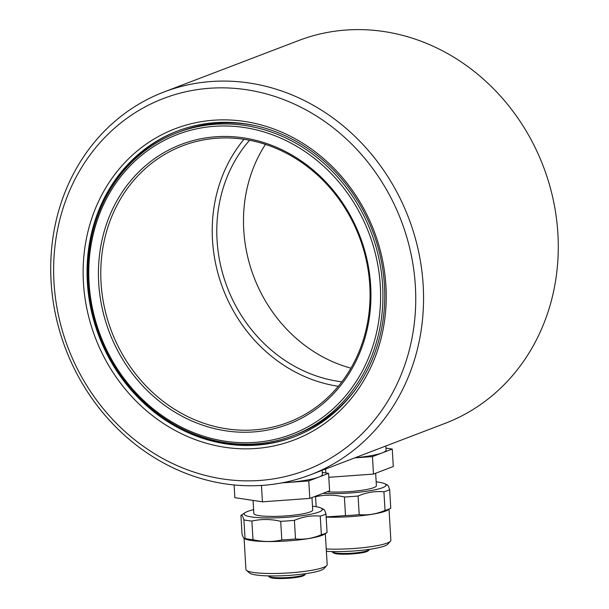 <?xml version="1.0" encoding="UTF-8"?>
<svg xmlns="http://www.w3.org/2000/svg" width="609" height="609" viewBox="0 0 609 609"><rect width="100%" height="100%" fill="white"/><g stroke="black" fill="none" stroke-linecap="round" stroke-linejoin="round"><path stroke-width="0.91" d="M282.058 482.846A41.283 6.098 -3.4 0 0 318.667 477.151A41.283 6.098 -3.4 0 0 322.405 474.342L322.161 470.323M326.241 548.96A40.696 6.006 -3.4 0 0 387.179 543.068A40.696 6.006 -3.4 0 0 390.46 541.218L387.72 544.24A37.743 5.572 176.6 0 1 384.682 545.953A37.743 5.572 176.6 0 1 326.386 551.32M390.46 541.218A40.696 6.006 -3.4 0 0 390.864 540.297L389.022 509.337M375.654 473.246L376.392 485.647A29.491 4.354 176.6 0 1 373.728 487.657A29.491 4.354 176.6 0 1 327.155 491.775M376.164 481.856A39.121 5.778 176.6 0 1 384.591 483.668A39.121 5.778 176.6 0 1 382.475 487.74A39.121 5.778 176.6 0 1 323.006 493.359M386.662 485.099C387.522 484.368 388.519 485.868 389.653 489.598A44.229 6.532 176.6 0 1 387.278 490.702A44.229 6.532 176.6 0 1 383.929 491.79C375.228 490.961 366.618 492.369 358.092 496.008L359.196 514.643C367.897 515.465 376.514 514.057 385.04 510.418L383.929 491.79M389.653 489.598L390.757 508.233L388.131 509.9A41.168 6.082 176.6 0 1 385.71 511.05A41.168 6.082 176.6 0 1 326.15 517.102M390.757 508.233A44.229 6.532 176.6 0 1 388.39 509.33A44.229 6.532 176.6 0 1 385.04 510.418M359.196 514.643A44.229 6.532 176.6 0 1 345.501 515.633L344.397 496.997C334.676 494.683 325.061 494.592 315.569 496.716L316.162 506.696M326.142 516.912L345.501 515.633M315.569 496.716A44.229 6.532 176.6 0 1 314.495 496.617M358.092 496.008A44.229 6.532 176.6 0 1 344.397 496.997M385.977 448.102L392.257 449.046L393.292 466.509L373.492 474.076L328.799 477.304M392.257 449.046L372.457 456.605L354.712 457.884M373.492 474.076L372.457 456.605M325.853 472.965L325.617 469.006M326.774 565.548L324.034 568.57A37.743 5.572 176.6 0 1 320.989 570.283A37.743 5.572 176.6 0 1 281.647 575.779A37.743 5.572 176.6 0 1 249.523 572.993L246.439 570.321A40.696 6.006 -3.4 0 0 281.076 573.328A40.696 6.006 -3.4 0 0 323.493 567.398A40.696 6.006 -3.4 0 0 326.774 565.548A40.696 6.006 -3.4 0 0 327.178 564.627L325.335 533.667M311.968 497.576L312.706 509.977A29.491 4.354 176.6 0 1 310.034 511.986A29.491 4.354 176.6 0 1 277.125 516.348A29.491 4.354 176.6 0 1 253.831 513.478L253.055 500.415M312.478 506.186A39.121 5.778 176.6 0 1 320.905 507.997A39.121 5.778 176.6 0 1 318.781 512.07A39.121 5.778 176.6 0 1 270.206 517.939A39.121 5.778 176.6 0 1 245.45 512.474A39.121 5.778 176.6 0 1 247.749 511.385A39.121 5.778 176.6 0 1 253.61 509.687M322.976 509.429C323.836 508.698 324.833 510.197 325.967 513.927A44.229 6.532 176.6 0 1 323.592 515.031A44.229 6.532 176.6 0 1 320.243 516.112C311.542 515.29 302.924 516.698 294.398 520.337L295.51 538.973C304.211 539.795 312.82 538.386 321.346 534.748L320.243 516.112M240.92 515.343L242.024 533.979C243.151 537.694 244.148 539.201 245.016 538.485L243.912 519.85C242.785 516.135 241.788 514.628 240.92 515.343L245.45 512.474M325.967 513.927L327.071 532.563L324.437 534.23A41.168 6.082 176.6 0 1 322.024 535.38A41.168 6.082 176.6 0 1 281.396 541.279A41.168 6.082 176.6 0 1 245.046 538.942L244.285 538.584L245.016 538.485A44.229 6.532 176.6 0 0 252.986 539.681C262.745 541.995 272.352 542.094 281.815 539.962L280.711 521.327C270.982 519.013 261.375 518.921 251.882 521.045L252.986 539.681M327.071 532.563A44.229 6.532 176.6 0 1 324.696 533.659A44.229 6.532 176.6 0 1 321.346 534.748M295.51 538.973A44.229 6.532 176.6 0 1 281.815 539.962M251.882 521.045A44.229 6.532 176.6 0 1 243.912 519.85M294.398 520.337A44.229 6.532 176.6 0 1 280.711 521.327M322.29 472.432L328.563 473.376L329.606 490.839L309.806 498.406L262.433 501.824L234.853 497.675L234.1 484.947M328.563 473.376L308.771 480.935L281.921 482.876M309.806 498.406L308.771 480.935M262.433 501.824L261.459 485.426M244.087 538.455L245.929 569.453A40.696 6.006 -3.4 0 0 246.439 570.321M385.923 285.827A166.607 149.228 69.1 0 1 244.46 448.841A166.607 149.228 69.1 0 1 83.448 282.888A166.607 149.228 69.1 0 1 224.911 119.866A166.607 149.228 69.1 0 1 385.923 285.827M87.353 282.447A163.654 146.586 -110.9 0 0 294.314 436.767A163.654 146.586 -110.9 0 0 384.469 285.332A163.654 146.586 -110.9 0 0 177.508 131.011A163.654 146.586 -110.9 0 0 87.353 282.447M294.923 436.531A163.654 146.586 69.1 0 1 178.582 426.917M415.368 286.108A199.044 178.285 -110.9 0 0 223.008 87.848A199.044 178.285 -110.9 0 0 54.003 282.606A199.044 178.285 -110.9 0 0 246.363 480.866A199.044 178.285 -110.9 0 0 415.368 286.108M51.103 281.617A204.936 183.568 69.1 0 1 164.004 91.974A204.936 183.568 69.1 0 1 423.171 285.225A204.936 183.568 69.1 0 1 310.27 474.868A204.936 183.568 69.1 0 1 51.103 281.617M310.27 474.868L444.996 423.4A204.936 183.568 -110.9 0 0 557.897 233.757A204.936 183.568 -110.9 0 0 298.73 40.506L164.004 91.974M97.828 215.51A163.654 146.586 69.1 0 1 178.125 130.775M370.668 285.674A149.799 134.178 69.1 0 1 243.471 432.245A149.799 134.178 69.1 0 1 98.704 283.04A149.799 134.178 69.1 0 1 225.901 136.462A149.799 134.178 69.1 0 1 370.668 285.674M101.048 282.774A148.025 132.587 -110.9 0 0 288.247 422.357A148.025 132.587 -110.9 0 0 369.792 285.377A148.025 132.587 -110.9 0 0 182.601 145.795A148.025 132.587 -110.9 0 0 101.048 282.774M350.944 368.171A143.016 128.103 69.1 0 1 243.752 230.042A143.016 128.103 69.1 0 1 265.455 144.379M380.305 285.766A160.411 143.686 -110.9 0 0 225.277 125.979A160.411 143.686 -110.9 0 0 89.074 282.941A160.411 143.686 -110.9 0 0 244.095 442.728A160.411 143.686 -110.9 0 0 380.305 285.766M88.198 282.645A162.184 145.269 69.1 0 1 177.546 132.572A162.184 145.269 69.1 0 1 382.642 285.507A162.184 145.269 69.1 0 1 293.294 435.58A162.184 145.269 69.1 0 1 88.198 282.645M338.322 386.281A148.025 132.587 69.1 0 1 212.503 240.197A148.025 132.587 69.1 0 1 243.973 139.294M341.87 381.82A143.016 128.103 69.1 0 1 217.055 240.243A143.016 128.103 69.1 0 1 249.591 140.253M177.546 132.572L180.485 131.453A162.184 145.269 69.1 0 1 255.567 125.72M356.014 388.671A162.184 145.269 69.1 0 1 296.233 434.453L293.294 435.58M354.94 457.801A41.283 6.098 -3.4 0 0 382.353 452.822A41.283 6.098 -3.4 0 0 386.091 450.013L385.855 445.994M367.303 550.734A18.285 2.702 -3.4 0 0 368.963 549.485C369.244 550.133 368.529 550.825 366.816 551.548C362.226 553.741 339.868 555.248 334.486 553.36C332.75 552.629 332.08 552.058 332.461 551.655A18.285 2.702 -3.4 0 0 346.902 553.436A18.285 2.702 -3.4 0 0 367.303 550.734M366.557 551.602A17.395 2.573 176.6 0 1 346.993 554.175A17.395 2.573 176.6 0 1 333.397 552.432M303.617 575.063A18.285 2.702 -3.4 0 0 305.269 573.815C305.551 574.462 304.835 575.147 303.13 575.878C298.539 578.07 276.174 579.578 270.799 577.69C269.064 576.959 268.386 576.388 268.775 575.985A18.285 2.702 -3.4 0 0 283.215 577.766A18.285 2.702 -3.4 0 0 303.617 575.063M302.863 575.931A17.395 2.573 176.6 0 1 283.307 578.504A17.395 2.573 176.6 0 1 269.703 576.761M384.591 483.668L387.393 485M320.905 507.997L323.699 509.33"/></g></svg>
